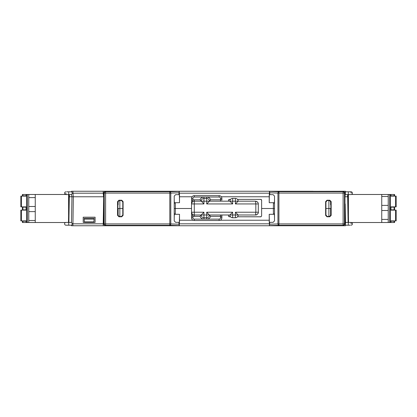 <?xml version="1.0" encoding="UTF-8"?>
<svg xmlns="http://www.w3.org/2000/svg" width="417" height="417" viewBox="0 0 417 417"><rect width="100%" height="100%" fill="white"/><g stroke="black" fill="none" stroke-linecap="round" stroke-linejoin="round"><path stroke-width="0.63" d="M351.223 193.186A1.381 0.975 -90 0 0 350.249 191.804L351.057 191.804A1.381 1.381 -90 0 1 352.438 193.186A1.381 1.381 -90 0 1 351.057 194.562L345.365 194.562M71.51 191.804L68.727 191.804L68.727 194.562L65.969 194.562L71.63 194.562L69.274 194.562L69.503 196.772L68.925 196.772L68.477 222.438L68.878 222.438L69.326 196.772M68.727 222.438L68.727 225.196L65.969 225.196L71.51 225.196L71.521 225.748L72.266 223.814L71.51 222.438L71.959 196.772L71.51 222.438L65.969 222.438A1.381 1.381 0 0 0 64.588 223.814A1.381 1.381 0 0 1 65.969 222.438M68.727 191.804L66.777 191.804M313.125 191.351L345.479 191.252L344.958 196.772M313.125 191.252L71.521 191.252L72.266 193.207L103.223 193.186L103.254 191.252M348.299 194.562L348.299 191.804L351.057 191.804A1.381 1.381 90 0 1 352.438 193.186A1.381 1.381 90 0 0 351.057 191.804L345.484 191.804M344.958 193.186L345.511 193.186M345.135 196.772L348.075 196.772L348.523 222.438L348.117 222.438L347.669 196.772M347.893 196.772L348.127 194.562M345.432 219.17L345.5 222.438L348.117 222.438M345.484 225.196L348.299 225.196L348.299 222.438L351.057 222.438L345.484 222.438M348.299 225.196L350.249 225.196M71.521 225.748L72.902 225.748L73.34 196.772M103.776 224.367L103.776 192.633L104.229 193.087A1.381 1.376 -45 0 1 105.605 191.705L105.152 191.252L179.3 191.377L178.95 192.8L170.782 193.087L170.782 223.913A1.381 0.975 92 0 1 170.616 224.654A1.381 0.975 92 0 1 169.808 225.295L105.605 225.295A1.381 1.376 -135 0 1 104.229 223.913L103.776 224.367L105.152 225.748L135.608 225.748L72.902 225.748M135.608 225.748L343.582 225.748L344.958 224.367L344.505 223.913A1.381 1.376 135 0 1 343.123 225.295L343.582 225.748M344.958 214.432L345.349 214.432L345.479 225.748L269.429 225.623L269.215 214.296L269.226 222.36L269.783 222.355L269.429 225.623L278.926 225.295L278.926 223.913L343.123 223.913L343.123 193.087L277.951 193.087A1.381 0.975 -88 0 1 278.118 192.346A1.381 0.975 -88 0 1 278.926 191.705L278.926 223.913L277.951 223.913L277.951 193.087L269.783 192.8L269.429 191.377L343.582 191.252L343.123 191.705A1.381 1.376 45 0 1 344.505 193.087L343.123 193.087L343.123 191.705L278.926 191.705L269.429 191.377L269.226 202.698M26.563 195.834L22.424 195.834L22.424 194.484L28.768 194.484L28.768 222.516L65.495 222.516A1.381 1.381 0 0 0 65.969 225.196A1.381 1.381 0 0 1 64.588 223.814M69.503 196.772L71.959 196.772M72.266 193.207L71.63 194.562L71.865 196.772L103.598 196.772L103.223 193.186L103.776 193.186M269.215 196.772L221.333 196.772M192.081 196.772L179.518 196.772M118.126 201.109L118.126 204.841M273.443 203.121L274.402 203.121L273.443 203.121L273.349 208.5L261.621 208.5L261.621 215.949L260.792 216.777L237.502 216.777L260.792 216.814M261.548 199.879A0.829 0.829 0 0 1 261.621 200.223L261.621 215.949M261.417 199.68L261.621 200.223L260.792 199.394L237.502 199.394L260.792 199.394A0.829 0.829 0 0 1 261.131 199.467M229.334 199.394A0.829 0.829 0 0 0 228.99 199.467A0.829 0.829 0 0 1 229.334 199.394L230.549 199.394L229.334 199.394L228.506 200.223A0.829 0.829 0 0 1 228.579 199.879A0.829 0.829 0 0 0 228.506 200.223L228.506 201.187M221.88 200.223L221.88 198.429L220.504 198.429L220.504 199.806L221.88 199.806M191.528 213.608L191.528 203.944A2.757 2.757 0 0 1 194.286 201.187L201.187 201.187A2.757 2.757 0 0 1 203.944 198.429L206.707 198.429A2.757 2.757 0 0 1 209.464 201.187L206.707 203.944L206.707 201.187L203.944 201.187L203.944 203.944L194.286 203.944L194.286 212.227L203.944 212.227L203.944 214.984L206.707 214.984L206.707 212.227L232.644 212.227L232.644 214.984L235.407 214.984L235.407 212.227L255.824 212.227L255.548 214.984L238.164 214.984L235.407 212.227M191.528 202.798L191.528 202.443L191.528 202.798M191.528 202.25L191.528 201.776M191.528 201.156L191.528 200.864M191.528 208.5L175.385 208.5L175.291 203.121L174.332 203.121L174.228 198.919M330.608 204.841L330.608 201.109M345.448 220.228L344.958 220.228M345.511 223.814L344.958 223.814M345.349 214.432L345.161 203.882M345.286 210.981L345.432 218.294M345.469 219.128L345.417 218.294M269.215 223.814L179.518 223.814M103.776 223.814L103.223 223.814L103.254 225.748M103.776 220.228L103.286 220.228L103.223 223.814L72.266 223.814M103.588 202.714L103.489 208.599M103.353 216.355L103.317 218.284M83.218 222.438L83.202 217.194L95.097 217.194L95.076 222.438L83.218 222.438L95.076 222.438M103.286 220.228L103.692 196.772M103.385 214.432L103.776 214.432M269.215 220.228L220.327 220.228M193.087 220.228L179.518 220.228M119.846 200.525L119.846 208.5L118.126 208.5L118.126 215.891M119.846 216.475L119.846 208.5L122.791 208.5M174.228 208.5L175.385 208.5L175.291 213.879L174.332 213.879L175.291 213.879M175.291 203.121L174.332 203.121M174.228 218.081L174.332 213.879M191.528 215.052L191.528 214.041L191.528 215.052M221.88 214.984L221.88 217.747A2.757 2.757 132.6 0 1 219.123 220.504L194.286 220.504A2.757 2.757 0 0 1 191.528 217.747L191.528 212.227L194.286 212.227L194.286 214.984A2.757 2.757 0 0 1 191.528 212.227L191.528 213.587M229.334 216.777A0.829 0.829 0 0 1 228.99 216.704A0.829 0.829 0 0 0 229.334 216.777L230.549 216.777L229.334 216.777L228.506 215.949A0.829 0.829 0 0 0 228.579 216.293A0.829 0.829 0 0 1 228.506 215.949L228.506 214.984M274.506 208.5L273.349 208.5L273.443 213.879L274.402 213.879L274.506 218.081M261.136 216.704L260.875 216.809M260.839 216.777L261.131 216.704M273.443 213.879L274.402 213.879M274.506 198.919L274.402 203.121M330.608 215.891L330.608 208.5L325.943 208.5M328.888 216.475L328.888 200.525M83.202 217.194L95.097 217.194M84.229 219.128L84.37 221.886L93.924 221.886L94.112 218.294L84.182 218.294L84.229 219.128L94.07 219.128M351.057 222.438A1.381 1.381 -90 0 1 352.438 223.814A1.381 1.381 -90 0 1 351.057 225.196M351.531 222.516A1.381 1.381 90 0 1 352.438 223.814A1.381 1.381 90 0 0 351.531 222.516L381.743 222.516L381.743 194.484L351.531 194.484M68.873 194.562L69.102 196.772M179.518 193.186L269.215 193.186M65.969 194.562A1.381 1.381 90 0 1 64.588 193.186A1.381 1.381 90 0 1 65.969 191.804M65.495 194.484A1.381 1.381 -90 0 1 64.588 193.186A1.381 1.381 -90 0 0 65.495 194.484L35.257 194.484L35.257 222.516M68.899 194.838L68.591 194.843L68.591 215.85L68.591 194.562M348.409 194.562L348.409 215.975L348.409 194.843L348.096 194.838M220.504 201.187L220.504 199.806L210.606 199.806L209.464 201.187L229.887 201.187A2.757 2.757 0 0 1 232.644 198.429L235.407 198.429A2.757 2.757 0 0 1 238.164 201.187L255.548 201.187C257.341 201.552 258.259 202.427 258.305 203.809L258.305 212.362C258.274 213.723 257.357 214.599 255.548 214.984C256.752 215.448 258.952 212.529 258.311 212.237L255.824 212.227L255.824 203.944L235.407 203.944L235.407 201.187L232.644 201.187L232.644 203.944L206.707 203.944M255.548 201.187L255.824 203.944L258.311 203.944C258.373 202.678 257.456 201.76 255.553 201.187M237.356 216.934L236.856 217.33L237.356 216.934M238.164 214.984A2.757 2.757 0 0 1 235.407 217.747L235.407 214.984L238.164 214.984A2.757 2.757 0 0 1 235.407 217.747L232.644 217.747A2.757 2.757 0 0 1 229.887 214.984L232.644 212.227M230.695 216.934L231.19 217.33L230.695 216.934M230.695 199.237L230.299 199.733L230.695 199.237M237.356 199.237L236.856 198.841L237.356 199.237M238.164 201.187L235.407 201.187L235.407 198.429A2.757 2.757 0 0 1 238.164 201.187L235.407 203.944M229.887 201.187A2.757 2.757 0 0 1 232.644 198.429L232.644 201.187L229.887 201.187L232.644 203.944M203.944 198.429L203.944 201.187L201.187 201.187A2.757 2.757 0 0 1 203.944 198.429L203.944 197.048A4.139 4.139 0 0 0 200.045 199.806L203.944 203.944M200.045 199.806L194.286 199.806L194.286 203.944L191.528 203.944L191.528 198.429A2.757 2.757 0 0 1 194.286 195.667L219.123 195.667A2.757 2.757 0 0 1 221.88 198.429A2.757 2.757 0 0 0 219.123 195.667L219.123 197.048L206.707 197.048A4.139 4.139 0 0 1 210.606 199.806M191.528 203.944L192.909 200.045L191.528 200.045L191.528 203.944M194.286 219.123A1.381 1.381 0 0 1 192.909 217.747L191.528 217.747A2.757 2.757 0 0 0 194.286 220.504L194.286 219.123L203.944 219.123A4.139 4.139 0 0 1 200.045 216.366L201.187 214.984L194.286 214.984L194.286 216.366A4.139 4.139 0 0 1 192.909 216.126L191.528 212.227A2.757 2.757 0 0 0 194.286 214.984M192.909 217.747L192.909 216.126L191.528 216.126L191.528 212.227M229.887 214.984L232.644 214.984L232.644 217.747A2.757 2.757 0 0 1 229.887 214.984L209.464 214.984A2.757 2.757 0 0 1 206.707 217.747L203.944 217.747A2.757 2.757 0 0 1 201.187 214.984L203.944 212.227M221.88 217.747L220.504 217.747A1.381 1.381 132.6 0 1 219.123 219.123L206.707 219.123A4.139 4.139 0 0 0 210.606 216.366L206.707 212.227M105.152 191.252L103.776 192.633M174.322 214.296L179.503 214.302M179.503 202.698L179.503 194.64L175.593 194.676L174.228 196.068L174.228 220.932L175.593 222.324L179.503 222.36L179.503 214.296M121.415 216.475L121.712 216.777L118.949 216.777L119.252 216.475L121.415 216.475L122.791 215.104L122.791 201.896L121.415 200.525L119.252 200.525L117.875 201.901L117.875 215.099L119.252 216.475M121.712 216.777L123.088 215.401L122.791 215.104M122.791 201.896L123.088 201.599L123.088 215.401M123.088 201.599L121.712 200.223L121.415 200.525M119.252 200.525L118.949 200.223L121.712 200.223M118.949 200.223L117.573 201.599L117.875 201.901M117.875 215.099L117.573 215.401L117.573 201.599M117.573 215.401L118.949 216.777M179.518 214.296L179.3 225.623L169.808 225.295L169.808 223.913L178.95 224.2L179.3 225.623L135.598 225.649M179.518 202.704L179.3 191.377L169.808 191.705A1.381 0.975 -92 0 1 170.782 193.087L169.808 193.087L169.808 191.705L105.605 191.705L105.605 223.913L169.808 223.913L169.808 193.087L104.229 193.087L104.229 223.913L105.605 223.913L105.605 225.295L105.152 225.748M179.503 202.704L174.322 202.704M269.783 224.2L277.951 223.913A1.381 0.975 88 0 0 278.926 225.295L343.123 225.295L343.123 223.913L344.505 223.913L344.505 193.087L344.958 192.633L343.582 191.252M344.958 192.633L344.958 224.367M274.412 202.704L269.226 202.704L269.226 194.64L273.14 194.676L274.506 196.068L274.506 220.932L273.14 222.324L269.783 222.355M327.319 200.525L327.017 200.223L329.784 200.223L329.482 200.525L327.319 200.525L325.943 201.896L325.943 215.104L327.319 216.475L329.482 216.475L330.858 215.099L330.858 201.901L329.482 200.525M327.017 200.223L325.641 201.599L325.943 201.896M325.943 215.104L325.641 215.401L325.641 201.599M325.641 215.401L327.017 216.777L327.319 216.475M329.482 216.475L329.784 216.777L327.017 216.777M329.784 216.777L331.161 215.401L330.858 215.099M330.858 201.901L331.161 201.599L331.161 215.401M331.161 201.599L329.784 200.223M269.226 214.302L274.412 214.296M390.437 221.166L394.576 221.166L394.576 222.516L390.437 222.516L390.437 194.484L394.576 194.484L394.576 195.834L390.437 195.834M390.437 222.516L381.743 222.516M388.232 222.516L388.232 194.484L390.437 194.484M388.232 194.484L381.743 194.484M388.232 196.49L381.743 196.49M381.743 205.388L388.232 205.388M388.232 210.507L381.743 210.507M381.743 219.405L388.232 219.405M390.99 195.834L390.99 196.11M390.99 206.874L390.99 207.15M390.99 209.85L390.99 210.126M390.99 220.89L390.99 221.166M390.437 207.15L394.576 207.15L394.576 209.85L390.437 209.85M390.917 209.85L390.917 207.15M390.917 195.834L390.917 194.484M394.101 194.484L394.101 195.834M390.437 196.11L396.15 196.11L396.15 206.874L390.437 206.874M394.101 207.15L394.101 209.85M390.437 210.126L396.15 210.126L396.15 220.89L390.437 220.89M394.101 221.166L394.101 222.516M390.917 222.516L390.917 221.166M26.563 194.484L26.563 222.516L22.424 222.516L22.424 221.166L26.563 221.166M28.768 222.516L26.563 222.516M28.768 194.484L35.257 194.484M28.768 220.51L35.257 220.51M35.257 211.612L28.768 211.612M28.768 206.493L35.257 206.493M35.257 197.595L28.768 197.595M26.01 221.166L26.01 220.89M26.01 210.126L26.01 209.85M26.01 207.15L26.01 206.874M26.01 196.11L26.01 195.834M26.563 209.85L22.424 209.85L22.424 207.15L26.563 207.15M26.083 207.15L26.083 209.85M26.083 221.166L26.083 222.516M22.899 222.516L22.899 221.166M26.563 220.89L20.85 220.89L20.85 210.126L26.563 210.126M22.899 209.85L22.899 207.15M26.563 206.874L20.85 206.874L20.85 196.11L26.563 196.11M22.899 195.834L22.899 194.484M26.083 194.484L26.083 195.834M347.491 196.772L347.726 194.562M350.582 222.516A1.381 0.975 -90 0 1 351.223 223.814M73.236 196.772L72.902 191.252M66.444 194.484A1.381 0.975 90 0 1 65.803 193.186M219.123 197.048A1.381 1.381 0 0 1 220.504 198.429M206.707 198.429A2.757 2.757 0 0 1 209.464 201.187L206.707 201.187L206.707 197.048L194.286 197.048A1.381 1.381 0 0 0 192.909 198.429L192.909 200.045A4.139 4.139 0 0 1 194.286 199.806M192.909 198.429L191.528 198.429M194.286 195.667L194.286 197.048M200.045 216.366L194.286 216.366M203.944 217.747A2.757 2.757 0 0 1 201.187 214.984L203.944 214.984L203.944 219.123L206.707 219.123L206.707 214.984L209.464 214.984M221.88 216.366L220.504 216.366L220.504 214.984M220.504 217.747L220.504 216.366L210.606 216.366M219.123 220.504L219.123 219.123M178.95 194.645L178.95 192.8M178.95 224.2L178.95 222.355M269.783 192.8L269.783 194.645M389.608 194.484L389.608 222.516M395.597 196.11L395.597 206.874M395.597 210.126L395.597 220.89M27.392 222.516L27.392 194.484M21.403 220.89L21.403 210.126M21.403 206.874L21.403 196.11M71.865 196.772L71.63 194.562M69.352 194.562L68.727 194.562"/></g></svg>

